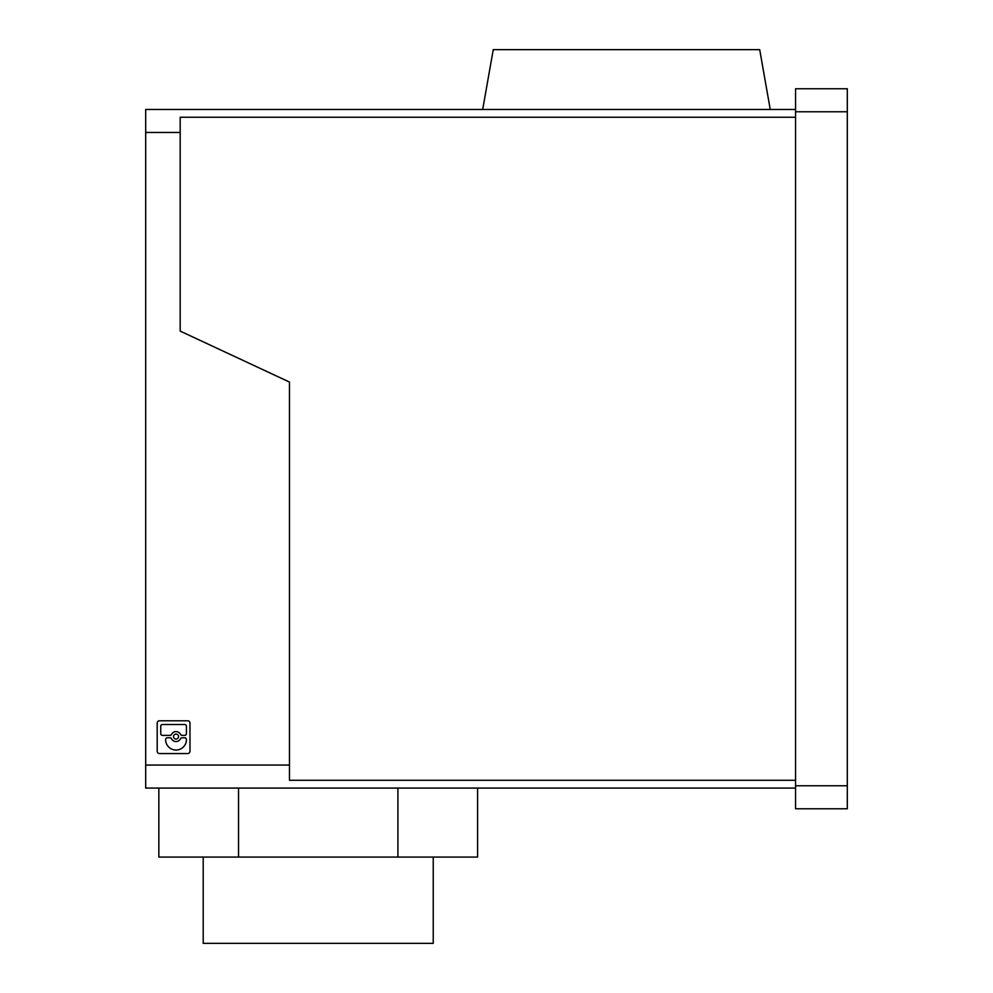 <?xml version="1.0" encoding="UTF-8"?>
<svg xmlns="http://www.w3.org/2000/svg" width="993" height="993" viewBox="0 0 993 993"><rect width="100%" height="100%" fill="white"/><g stroke="black" fill="none" stroke-linecap="round" stroke-linejoin="round"><path stroke-width="1.49" d="M795.554 808.774L847.314 808.774L795.554 808.774L795.554 88.762L847.314 88.762L847.314 785.773L795.554 785.773M847.314 808.774L847.314 785.773M795.554 109.466L145.686 109.466L145.686 788.07L795.554 788.07M795.554 780.287L289.459 780.287L289.459 382.057L180.192 331.103L180.192 117.248L795.554 117.248M433.233 857.083L433.233 943.35L203.205 943.35L203.205 857.083M477.596 788.07L477.596 857.083L158.843 857.083L158.843 788.07M187.665 720.781L159.501 720.781A2.309 2.309 0 0 0 157.192 723.09L157.192 751.267A2.309 2.309 0 0 0 159.501 753.563L187.665 753.563A2.309 2.309 0 0 0 189.973 751.267L189.973 723.09A2.309 2.309 0 0 0 187.665 720.781M770.245 109.466L759.695 49.65L493.248 49.65L482.697 109.466M397.908 788.07L397.908 857.083M238.531 788.07L238.531 857.083M176.034 734.075A2.495 2.495 0 0 0 173.539 736.57A2.495 2.495 0 0 0 176.034 739.065A2.495 2.495 0 0 0 178.529 736.57A2.495 2.495 0 0 0 176.034 734.075M186.423 726.243A1.725 1.725 0 0 0 184.698 724.518L162.467 724.518A1.725 1.725 0 0 0 160.742 726.243L160.742 733.641A1.725 1.725 0 0 0 162.467 735.366L169.989 735.366A1.725 1.725 0 0 0 171.541 734.398A4.99 4.99 0 0 1 180.515 734.398A1.725 1.725 0 0 0 182.079 735.366L184.698 735.366A1.725 1.725 0 0 0 186.423 733.641L186.423 726.243M182.079 737.787L184.698 737.787A1.725 1.725 0 0 1 186.423 739.549A10.389 10.389 0 0 1 176.034 750.038A10.389 10.389 0 0 1 165.632 739.549A1.725 1.725 0 0 1 167.358 737.787L169.989 737.787A1.725 1.725 0 0 1 171.541 738.755A4.99 4.99 0 0 0 180.515 738.755A1.725 1.725 0 0 1 182.079 737.787M289.459 765.069L145.686 765.069M180.192 132.466L145.686 132.466M847.314 111.762L795.554 111.762"/></g></svg>
